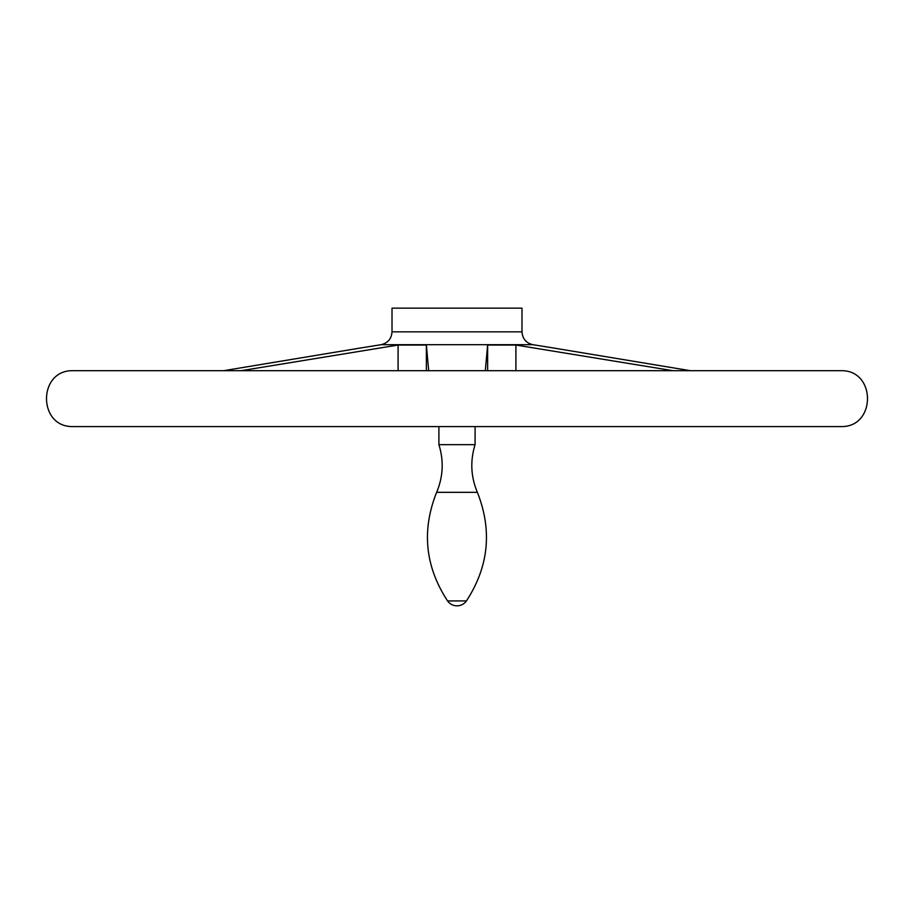 <?xml version="1.0" encoding="UTF-8"?>
<svg xmlns="http://www.w3.org/2000/svg" width="914" height="914" viewBox="0 0 914 914"><rect width="100%" height="100%" fill="white"/><g stroke="black" fill="none" stroke-linecap="round" stroke-linejoin="round"><path stroke-width="1.37" d="M841.406 426.587L72.503 426.587C37.862 426.918 37.862 370.364 72.503 370.696L841.497 370.696L72.549 370.696L223.622 370.696L361.807 347.788M428.7 370.696L426.37 345.046L398.093 345.046L241.113 370.696M426.37 370.696L426.37 345.046M552.193 347.788L690.378 370.696L841.406 370.696M398.093 370.696L398.093 345.046M487.63 370.696L487.63 345.046L485.3 370.696M515.907 370.696L515.907 345.046L487.63 345.046M672.887 370.696L515.907 345.046M392.015 331.851L521.985 331.851L521.985 308.155L392.015 308.155L392.015 331.851C391.5 338.797 387.856 343.081 381.081 344.692L532.919 344.692L555.129 348.257M466.437 600.921L447.563 600.921A11.516 11.516 0 0 0 466.437 600.921C488.762 566.6 492.406 530.406 477.371 492.326C470.824 476.72 470.059 460.839 475.097 444.672L438.903 444.672L438.903 426.587L72.549 426.587L841.451 426.587L475.097 426.587L475.097 444.672M477.371 492.326L436.629 492.326C421.468 530.417 425.113 566.623 447.563 600.921M521.985 331.851C522.5 338.797 526.144 343.081 532.919 344.692M841.497 426.587C876.138 426.929 876.149 370.364 841.497 370.696M436.629 492.326C443.176 476.72 443.941 460.839 438.903 444.672M381.081 344.692L358.871 348.257"/></g></svg>
